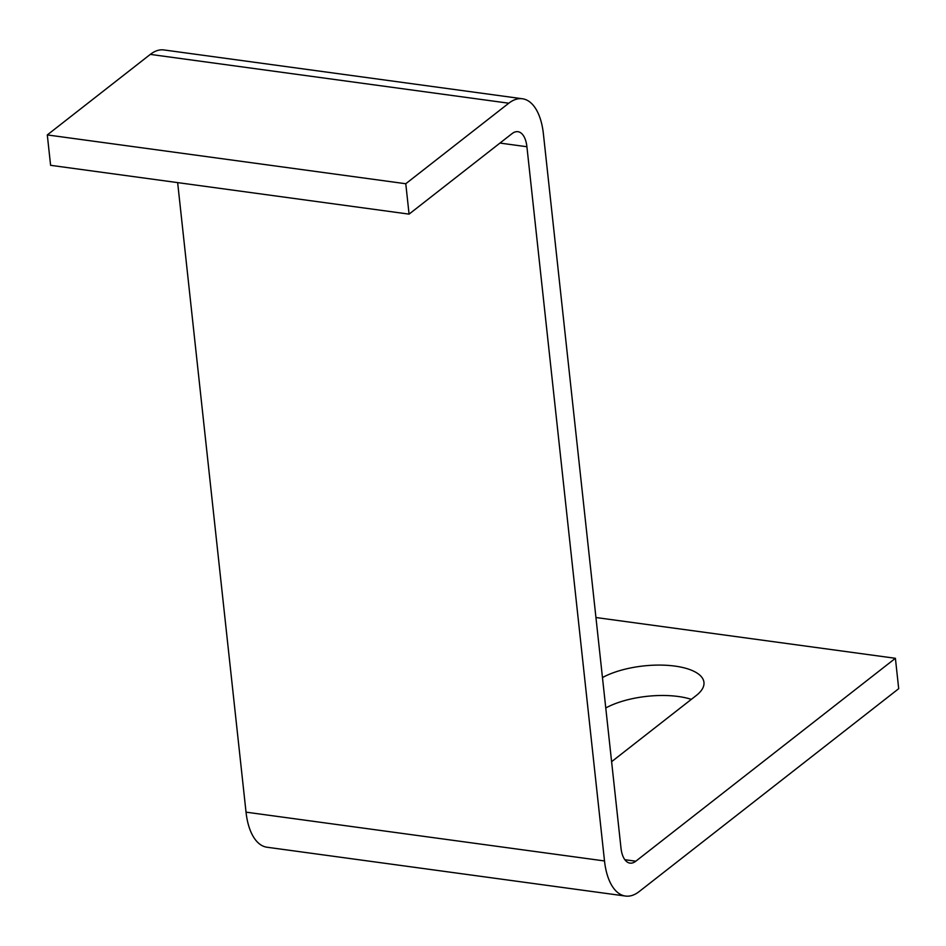 <?xml version="1.0" encoding="UTF-8"?>
<svg xmlns="http://www.w3.org/2000/svg" width="946" height="946" viewBox="0 0 946 946"><rect width="100%" height="100%" fill="white"/><g stroke="black" fill="none" stroke-linecap="round" stroke-linejoin="round"><path stroke-width="1.42" d="M177.647 182.613L246.031 812.153L604.506 860.955L526.91 146.736A24.927 12.263 97.8 0 0 517.923 131.695A24.927 12.263 97.8 0 0 512.082 133.599L409.074 214.127L405.775 183.737L508.782 103.209A58.167 28.605 97.8 0 1 522.405 98.762L163.93 49.949A58.167 28.605 -82.2 0 0 150.308 54.395L47.3 134.923L50.599 165.314L409.074 214.127M604.506 860.955A58.167 28.605 97.8 0 0 625.495 896.051A58.167 28.605 97.8 0 0 639.129 891.605L898.7 688.688L895.401 658.298L635.818 861.203A24.927 12.263 97.8 0 1 629.989 863.119A24.927 12.263 97.8 0 1 620.99 848.077L543.394 133.847A58.167 28.605 97.8 0 0 522.405 98.762M47.3 134.923L405.775 183.737M625.495 896.051L267.032 847.238A58.167 28.605 -82.2 0 1 246.031 812.153M691.337 699.366A58.167 22.834 -6.2 0 0 605.771 707.975M611.601 761.696L696.303 695.476A58.167 22.834 -6.2 0 0 703.954 682.362A58.167 22.834 -6.2 0 0 665.251 665.227A58.167 22.834 -6.2 0 0 602.46 677.573M595.945 617.525L895.401 658.298M499.973 143.071L526.91 146.736M150.308 54.395L508.782 103.209M635.818 861.203L624.868 859.713"/></g></svg>
